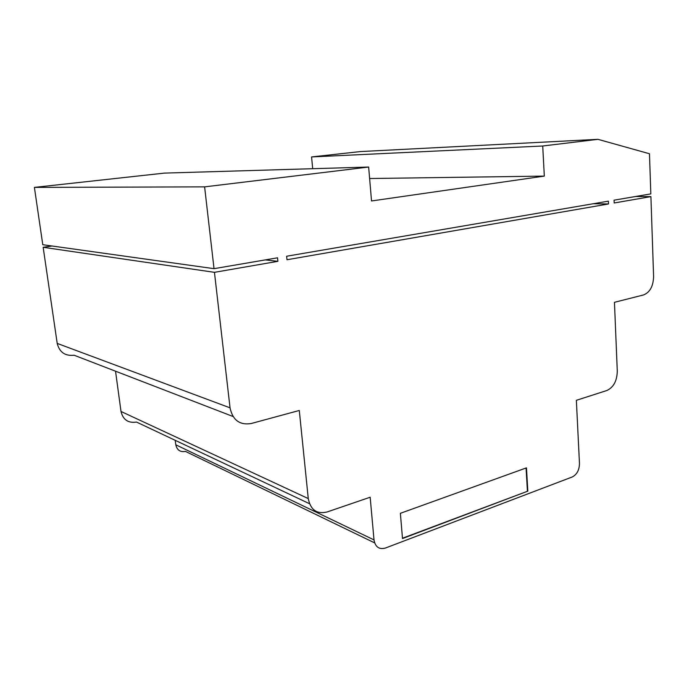<?xml version="1.0" encoding="UTF-8"?>
<svg xmlns="http://www.w3.org/2000/svg" width="688" height="688" viewBox="0 0 688 688"><rect width="100%" height="100%" fill="white"/><g stroke="black" fill="none" stroke-linecap="round" stroke-linejoin="round"><path stroke-width="1.03" d="M608.484 203.975L286.991 259.746L286.629 256.237L608.373 201.154L608.484 203.975L593.314 203.734M175.234 440.337L175.793 444.792C177.014 450.09 180.222 452.291 185.433 451.397L374.642 542.884M115.532 371.193L121.011 411.467C123.023 419.783 128.192 423.309 136.525 422.062L309.488 503.711M52.064 246.003L43.155 247.284L57.207 343.407C59.452 352.247 65.093 356.195 74.123 355.232L233.06 416.507M368.648 167.046L164.466 173.101L34.4 187.394L42.776 244.704L214.028 268.673L277.531 257.802L277.892 261.328L214.45 272.336L230.041 407.838C232.699 420.153 239.768 425.373 251.232 423.516L299.289 410.469L308.267 498.576C310.529 509.877 316.79 514.349 327.049 511.992L370.17 497.226L374.014 539.908C375.313 546.986 379.097 549.712 385.357 548.061L572.261 476.965C576.922 474.539 579.322 470.042 579.468 463.471L576.363 400.321L606.868 390.5C613.558 387.37 617.033 380.911 617.282 371.116L614.453 302.307L643.564 294.937C649.962 292.357 653.308 286.182 653.6 276.43L650.908 196.613L614.186 202.986L614.074 200.174L650.822 193.887L649.472 153.751L597.967 139.329L542.72 146.002L544.32 176.102L371.529 200.965L368.648 167.046L204.611 186.869L214.028 268.673M597.967 139.329L360.374 151.575L311.578 156.933L312.696 168.706M526.458 467.857L527.834 491.129L402.506 538.549L400.373 513.317L526.458 467.857M650.908 196.613L635.6 196.493M214.45 272.336L43.155 247.284M277.892 261.328L265.327 259.892M204.611 186.869L34.4 187.394M544.32 176.102L369.619 178.527M542.72 146.002L311.578 156.933M402.48 538.231L527.834 491.129M527.421 490.991L526.062 468.003M374.014 539.908L175.793 444.792M308.267 498.576L121.011 411.467M230.041 407.838L57.207 343.407"/></g></svg>
